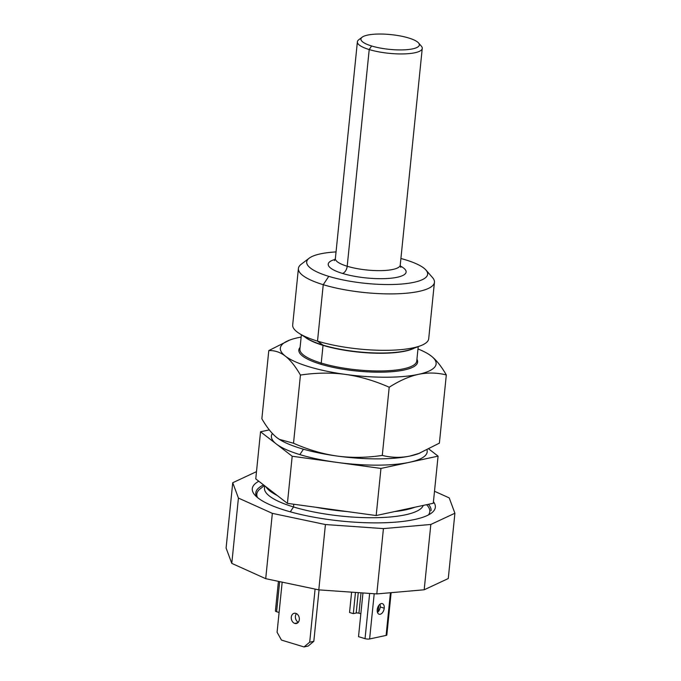 <?xml version="1.0" encoding="UTF-8"?>
<svg xmlns="http://www.w3.org/2000/svg" width="681" height="681" viewBox="0 0 681 681"><rect width="100%" height="100%" fill="white"/><g stroke="black" fill="none" stroke-linecap="round" stroke-linejoin="round"><path stroke-width="1.02" d="M427.047 450.022A78.298 19.766 -174.2 0 1 409.511 462.288A78.298 19.766 -174.2 0 1 336.576 462.339A78.298 19.766 -174.2 0 1 299.844 454.61A78.298 19.766 -174.2 0 1 276.367 444.021A78.298 19.766 -174.2 0 1 272.383 433.482M428.945 449.085L438.07 456.142L380.96 468.434L292.192 456.253L260.542 431.78L269.31 429.89M434.504 491.265L449.213 497.905L454.908 513.227L448.268 578.544L424.186 589.78L376.797 593.926L318.793 589.865L265.709 578.68L231.787 563.383L226.092 548.052L232.732 482.735L256.49 471.644M454.908 513.227L430.826 524.464L383.437 528.601L325.424 524.54L272.349 513.363L238.418 498.058L232.732 482.735M258.797 481.237A91.995 23.222 5.8 0 0 254.847 495.027A91.995 23.222 5.8 0 0 285.705 510.486A91.995 23.222 5.8 0 0 431.558 512.98A91.995 23.222 5.8 0 0 433.439 501.727M430.826 524.464L424.186 589.78M383.437 528.601L376.797 593.926M325.424 524.54L318.793 589.865M272.349 513.363L265.709 578.68M238.418 498.058L231.787 563.383M428.4 514.947A86.938 21.945 5.8 0 0 427.404 505.634L426.578 504.698M293.8 504.238L293.52 506.962A79.924 20.175 5.8 0 0 374.797 517.713A79.924 20.175 5.8 0 0 423.241 505.413M290.293 511.823L293.52 506.962A79.924 20.175 -174.2 0 1 264.492 488.022L264.713 485.817M264.441 485.604L260.406 488.669A86.938 21.945 5.8 0 0 257.554 497.598M438.07 456.142L433.286 503.25L376.176 515.543L287.408 503.361L277.21 495.47A79.924 20.175 -174.2 0 1 265.956 486.779L255.758 478.888L260.542 431.78M394.58 511.584A79.924 20.175 5.8 0 0 414.874 507.209M316.018 507.285A79.924 20.175 5.8 0 0 347.565 511.618M265.956 486.779L277.21 495.47M380.96 468.434L376.176 515.543M292.192 456.253L287.408 503.361M282.172 582.153L277.082 632.266L281.466 640.08L304.041 646.95L309.693 642.2L315.09 589.082M294.796 623.413A5.218 3.984 77.9 0 1 291.272 618.186A5.218 3.984 77.9 0 1 294.218 613.283A5.218 3.984 77.9 0 1 295.818 613.368A5.218 3.984 77.9 0 1 299.342 618.595A5.218 3.984 77.9 0 1 296.388 623.498A5.218 3.984 77.9 0 1 294.796 623.413L297.835 622.757M319.04 589.882L313.822 641.306L309.693 642.2M304.041 646.95L308.161 646.065L313.822 641.306M298.295 622.272A5.218 3.984 77.9 0 1 296.431 613.615M279.091 612.483L276.588 611.725A3.26 0.826 -174.2 0 1 275.405 610.951A3.26 0.826 -174.2 0 1 275.413 610.908M360.845 613.785L358.938 613.206A1.958 0.494 5.8 0 0 356.197 613.011L353.311 613.632L349.549 612.483L351.609 592.164M355.465 592.427L353.311 613.632M386.834 634.939A3.26 0.826 -174.2 0 1 386.834 634.99A3.26 0.826 -174.2 0 1 386.101 635.424L369.613 638.965A3.26 0.826 -174.2 0 1 365.042 638.65L358.521 636.667L362.964 592.955M378.832 605.409L378.185 611.759M379.964 604.226A5.542 3.303 -73.1 0 1 380.219 606.958A5.542 3.303 -73.1 0 1 377.47 612.415M384.229 608.176A5.542 3.303 -73.1 0 1 379.113 614.236A5.542 3.303 -73.1 0 1 377.223 609.682A5.542 3.303 -73.1 0 1 382.339 603.621A5.542 3.303 -73.1 0 1 384.229 608.176L380.219 606.958M279.423 439.424A78.298 19.766 5.8 0 0 279.55 439.509A78.298 19.766 5.8 0 0 337.214 456.066A78.298 19.766 5.8 0 0 410.149 456.006A78.298 19.766 5.8 0 0 418.534 453.623L439.39 443.135L446.319 374.942C441.331 366.301 436.283 359.977 431.175 355.976A78.298 19.766 5.8 0 0 428.63 354.205A78.298 19.766 5.8 0 0 417.981 348.961M301.138 337.095A78.298 19.766 5.8 0 0 298.023 337.699A78.298 19.766 5.8 0 0 289.646 340.091L268.791 350.579L261.862 418.772C266.85 427.413 271.898 433.737 277.005 437.738L279.321 439.356L293.52 443.237C308.323 449.775 322.888 454.048 337.214 456.066C351.651 457.972 366.676 457.76 382.279 455.419C391.643 457.743 400.939 457.938 410.149 456.006L419.913 453.103M268.791 350.579C274.681 350.349 280.18 352.179 285.296 356.086C290.438 360.13 295.486 366.455 300.44 375.052C316.146 372.711 331.17 372.49 345.505 374.414C359.934 376.457 374.499 380.73 389.209 387.234C399.475 380.688 409.221 376.389 418.449 374.354C427.728 372.422 437.015 372.618 446.319 374.942M389.209 387.234L382.279 455.419M300.44 375.052L293.52 443.237M289.646 340.091A78.298 19.766 5.8 0 0 285.296 356.086A78.298 19.766 5.8 0 0 345.505 374.414A78.298 19.766 5.8 0 0 418.449 374.354A78.298 19.766 5.8 0 0 431.175 355.976L428.758 354.29M414.21 348.153A58.719 14.82 -174.2 0 1 323.041 345.352L321.236 363.067A0.979 0.579 -73.1 0 1 320.521 364.148A59.698 15.067 5.8 0 0 387.727 371.979A59.698 15.067 5.8 0 0 416.934 359.262M304.994 337.061A58.719 14.82 5.8 0 0 323.041 345.352L322.964 345.097A58.881 14.863 5.8 0 1 307.352 338.551L307.182 338.448M298.414 268.484A68.364 17.255 -174.2 0 0 323.245 284.692A68.364 17.255 5.8 0 0 394.708 293.851A68.364 17.255 5.8 0 0 434.435 282.3L428.707 338.738A68.364 17.255 -174.2 0 1 420.577 345.744A68.364 17.255 -174.2 0 1 317.508 341.121A68.364 17.255 -174.2 0 1 299.231 333.418A68.364 17.255 -174.2 0 1 292.685 324.922L298.414 268.484A68.364 17.255 -174.2 0 1 301.223 264.245L309.2 258.184A60.779 15.34 -174.2 0 1 336.048 251.919A60.779 15.34 5.8 0 0 306.697 261.955A60.779 15.34 5.8 0 0 328.778 276.358A60.779 15.34 -174.2 0 1 309.2 258.184M434.435 282.3A68.364 17.255 5.8 0 0 432.537 277.584L425.948 270.042A60.779 15.34 5.8 0 0 405.561 259.836A60.779 15.34 5.8 0 0 400.913 258.508A60.779 15.34 -174.2 0 1 405.561 259.836A60.779 15.34 5.8 0 1 427.634 274.239A60.779 15.34 5.8 0 1 392.316 284.505A60.779 15.34 5.8 0 1 328.778 276.358A60.779 15.34 5.8 0 0 399.338 284.207A60.779 15.34 5.8 0 0 425.948 270.042M358.972 39.609A32.62 8.232 5.8 0 0 358.708 39.804A32.62 8.232 5.8 0 0 357.363 41.83A32.62 8.232 5.8 0 0 369.213 49.56A32.62 8.232 5.8 0 0 403.322 53.927A32.62 8.232 5.8 0 0 422.271 48.419A32.62 8.232 5.8 0 0 421.352 46.155A32.62 8.232 5.8 0 0 421.062 45.84M371.588 45.976A29.36 7.414 5.8 0 0 405.689 49.764A29.36 7.414 5.8 0 0 418.517 42.912A29.36 7.414 5.8 0 0 408.685 37.991A29.36 7.414 5.8 0 0 362.139 37.191A29.36 7.414 5.8 0 0 371.588 45.976L369.213 49.56L347.199 266.254A32.62 8.232 5.8 0 0 381.309 270.621A32.62 8.232 5.8 0 0 400.258 265.113A32.62 8.232 5.8 0 0 400.266 264.798M263.581 484.94A88.079 22.235 5.8 0 0 255.801 492.848A88.079 22.235 5.8 0 0 256.848 497.011M431.064 510.648A88.079 22.235 5.8 0 0 428.383 504.306M303.437 449.196L299.844 454.61M279.653 581.617L276.588 611.725M358.266 592.632L356.197 613.011M361.007 592.819L358.938 613.206M369.638 593.423L365.042 638.65M374.209 593.747L369.613 638.965M390.434 592.734L386.101 635.424M300.091 347.395A59.698 15.067 5.8 0 0 320.521 364.148M301.377 334.771L299.912 349.157A58.719 14.82 5.8 0 0 321.236 363.067A58.719 14.82 -174.2 0 0 382.628 370.941A58.719 14.82 -174.2 0 0 416.755 361.024L418.211 346.646M299.231 333.418L307.216 338.466A58.881 14.863 5.8 0 0 307.352 338.551M420.577 345.744L411.75 349.081A58.881 14.863 -174.2 0 1 411.741 349.089A58.881 14.863 -174.2 0 1 322.964 345.097L317.508 341.121L323.245 284.692L328.778 276.358M335.163 259.393A39.149 9.883 5.8 0 0 342.441 273.421A39.149 9.883 5.8 0 0 392.835 278.001A39.149 9.883 5.8 0 0 400.275 266.007M335.401 258.21A32.62 8.232 5.8 0 0 335.35 258.516A32.62 8.232 5.8 0 0 347.199 266.254A6.521 3.882 106.9 0 1 342.441 273.421M278.418 581.361L275.413 610.951M391.132 592.674L386.834 634.99M334.414 260.627L335.35 258.516M422.246 48.428L400.241 265.113L400.76 267.369M421.343 46.163L418.509 42.92M358.725 39.796L362.156 37.191M335.375 258.516L357.389 41.822"/></g></svg>
